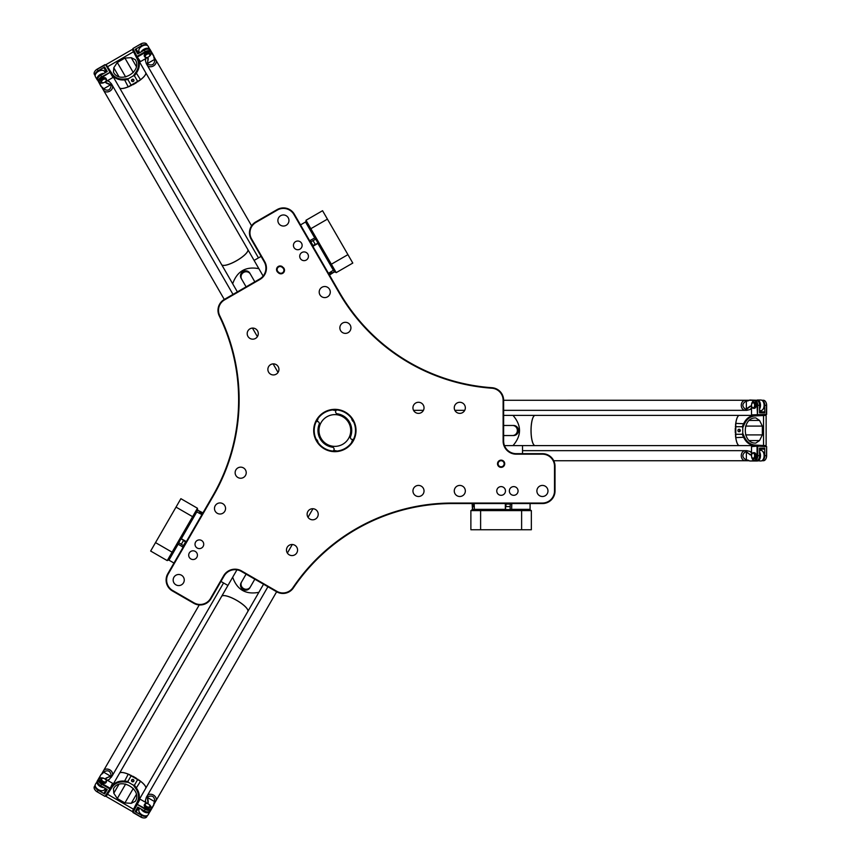 <?xml version="1.0" encoding="UTF-8"?>
<svg xmlns="http://www.w3.org/2000/svg" width="861" height="861" viewBox="0 0 861 861"><rect width="100%" height="100%" fill="white"/><g stroke="black" fill="none" stroke-linecap="round" stroke-linejoin="round"><path stroke-width="1.29" d="M314.2 430.5A20.653 20.653 0 0 1 345.186 412.613A20.653 20.653 0 0 1 345.186 448.387A20.653 20.653 0 0 1 314.2 430.5M313.695 430.5A21.159 21.159 0 0 0 345.433 448.829A21.159 21.159 0 0 0 345.433 412.171A21.159 21.159 0 0 0 313.695 430.5M293.902 214.464L339.073 292.708A191.96 191.96 0 0 0 491.879 388.214A12.097 12.097 0 0 1 503.125 400.279L503.125 441.08A13.098 13.098 0 0 0 516.234 454.177L542.43 454.177A12.097 12.097 0 0 1 554.516 466.275L554.516 490.964A12.097 12.097 0 0 1 542.43 503.05L452.079 503.05A191.96 191.96 0 0 0 292.955 587.632A12.097 12.097 0 0 1 276.887 591.346L241.554 570.94A13.098 13.098 0 0 0 223.656 575.74L210.558 598.427A12.097 12.097 0 0 1 194.037 602.851L172.663 590.506A12.097 12.097 0 0 1 168.239 573.986L213.41 495.742A191.96 191.96 0 0 0 219.716 315.653A12.097 12.097 0 0 1 224.538 299.886L259.882 279.481A13.098 13.098 0 0 0 264.671 261.583L251.573 238.895A12.097 12.097 0 0 1 255.997 222.375L277.382 210.03A12.097 12.097 0 0 1 293.902 214.464L294.333 214.206A12.592 12.592 0 0 0 277.124 209.6L255.749 221.944A12.592 12.592 0 0 0 251.143 239.143L264.241 261.841A12.592 12.592 0 0 1 259.624 279.039L224.29 299.445A12.592 12.592 0 0 0 219.264 315.869A191.454 191.454 0 0 1 212.979 495.495L167.798 573.738A12.592 12.592 0 0 0 172.415 590.947L193.79 603.292A12.592 12.592 0 0 0 210.999 598.675L224.097 575.987A12.592 12.592 0 0 1 241.306 571.381L276.639 591.776A12.592 12.592 0 0 0 293.375 587.912A191.454 191.454 0 0 1 452.079 503.556L542.43 503.556A12.592 12.592 0 0 0 555.022 490.964L555.022 466.275A12.592 12.592 0 0 0 542.43 453.672L516.234 453.672A12.592 12.592 0 0 1 503.631 441.08L503.631 400.279A12.592 12.592 0 0 0 491.922 387.708A191.454 191.454 0 0 1 339.503 292.449L294.333 214.206M282.526 266.845A3.605 3.605 0 0 0 277.436 267.179A3.605 3.605 0 0 0 277.759 272.259L278.523 272.926A3.605 3.605 0 0 0 283.603 272.603A3.605 3.605 0 0 0 283.28 267.513L282.139 267.287L282.892 267.954A3.024 3.024 0 0 1 283.172 272.216A3.024 3.024 0 0 1 278.899 272.496L278.146 271.828A3.024 3.024 0 0 1 277.877 267.556A3.024 3.024 0 0 1 282.139 267.287M505.472 490.964A4.359 4.359 0 0 1 498.939 494.731A4.359 4.359 0 0 1 498.939 487.186A4.359 4.359 0 0 1 505.472 490.964M547.973 490.964A5.543 5.543 0 0 1 539.653 495.753A5.543 5.543 0 0 1 539.653 486.164A5.543 5.543 0 0 1 547.973 490.964M465.338 490.964A5.543 5.543 0 0 1 457.03 495.753A5.543 5.543 0 0 1 457.03 486.164A5.543 5.543 0 0 1 465.338 490.964M424.032 490.964A5.543 5.543 0 0 1 415.712 495.753A5.543 5.543 0 0 1 415.712 486.164A5.543 5.543 0 0 1 424.032 490.964M424.032 407.823A5.543 5.543 0 0 1 415.712 412.623A5.543 5.543 0 0 1 415.712 403.023A5.543 5.543 0 0 1 424.032 407.823M465.338 407.823A5.543 5.543 0 0 1 457.03 412.623A5.543 5.543 0 0 1 457.03 403.023A5.543 5.543 0 0 1 465.338 407.823M301.899 252.51A4.359 4.359 0 0 1 308.442 256.287A4.359 4.359 0 0 1 301.899 260.054A4.359 4.359 0 0 1 301.899 252.51M270.634 364.612A5.543 5.543 0 0 1 278.942 369.412A5.543 5.543 0 0 1 270.634 374.201A5.543 5.543 0 0 1 270.634 364.612M342.624 323.047A5.543 5.543 0 0 1 350.933 327.837A5.543 5.543 0 0 1 342.624 332.637A5.543 5.543 0 0 1 342.624 323.047M321.971 287.262A5.543 5.543 0 0 1 330.28 292.062A5.543 5.543 0 0 1 321.971 296.862A5.543 5.543 0 0 1 321.971 287.262M280.654 215.702A5.543 5.543 0 0 1 288.962 220.502A5.543 5.543 0 0 1 280.654 225.302A5.543 5.543 0 0 1 280.654 215.702M249.97 328.827A5.543 5.543 0 0 1 258.289 333.627A5.543 5.543 0 0 1 249.97 338.427A5.543 5.543 0 0 1 249.97 328.827M197.191 548.026A4.359 4.359 0 0 1 197.191 540.482A4.359 4.359 0 0 1 203.723 544.26A4.359 4.359 0 0 1 197.191 548.026M309.895 519.065A5.543 5.543 0 0 1 309.895 509.464A5.543 5.543 0 0 1 318.215 514.265A5.543 5.543 0 0 1 309.895 519.065M237.905 477.5A5.543 5.543 0 0 1 237.905 467.9A5.543 5.543 0 0 1 246.224 472.7A5.543 5.543 0 0 1 237.905 477.5M217.252 513.274A5.543 5.543 0 0 1 217.252 503.674A5.543 5.543 0 0 1 225.56 508.474A5.543 5.543 0 0 1 217.252 513.274M175.935 584.834A5.543 5.543 0 0 1 175.935 575.234A5.543 5.543 0 0 1 184.254 580.034A5.543 5.543 0 0 1 175.935 584.834M289.242 554.839A5.543 5.543 0 0 1 289.242 545.239A5.543 5.543 0 0 1 297.562 550.039A5.543 5.543 0 0 1 289.242 554.839M504.718 463.756A3.605 3.605 0 0 0 499.315 460.635A3.605 3.605 0 0 0 499.315 466.877A3.605 3.605 0 0 0 504.718 463.756M518.064 490.964A4.359 4.359 0 0 1 511.531 494.731A4.359 4.359 0 0 1 511.531 487.186A4.359 4.359 0 0 1 518.064 490.964M190.884 558.94A4.359 4.359 0 0 1 190.884 551.395A4.359 4.359 0 0 1 197.427 555.162A4.359 4.359 0 0 1 190.884 558.94M295.603 241.607A4.359 4.359 0 0 1 302.136 245.374A4.359 4.359 0 0 1 295.603 249.152A4.359 4.359 0 0 1 295.603 241.607M504.137 463.756A3.024 3.024 0 0 1 499.606 466.371A3.024 3.024 0 0 1 499.606 461.13A3.024 3.024 0 0 1 504.137 463.756M480.61 529.752L470.881 529.752L470.881 510.605L480.61 510.605L480.61 529.752L521.615 529.752L521.615 510.605L531.345 510.605L531.345 529.752L521.615 529.752M521.615 510.605L480.61 510.605M471.139 510.605L472.14 509.604L530.085 509.604L531.086 510.605M505.353 509.604L505.332 504.062L511.789 504.062L511.638 509.604M474.4 509.604L474.185 504.062L472.452 504.062L472.711 509.604M510.229 504.062L510.229 506.58L505.945 506.58L505.945 504.062M474.185 504.062L473.335 504.062M472.937 504.062L472.937 506.58L474.185 506.58M347.93 254.641L352.795 263.068L336.21 272.636L331.356 264.219L347.93 254.641L327.428 219.135L310.843 228.703L305.989 220.276L322.563 210.708L327.428 219.135M310.843 228.703L331.356 264.219M336.091 272.42L334.714 272.054L305.741 221.88L306.107 220.502M318.107 243.297L313.318 246.085L311.316 242.619L310.089 240.488L314.965 237.84M333.584 270.106L328.891 273.055L329.311 273.798L329.752 274.551L334.423 271.559M310.864 241.844L313.049 240.585L314.222 242.608L315.191 244.287L313.006 245.546M328.891 273.055L329.311 273.798M329.515 274.142L331.7 272.883L331.076 271.796M176.021 507.107L180.885 498.68L197.46 508.248L192.606 516.675L176.021 507.107L155.518 542.613L172.092 552.192L167.238 560.608L150.653 551.04L155.518 542.613M172.092 552.192L192.606 516.675M197.341 508.474L197.707 509.852L168.734 560.027L167.357 560.393M181.101 538.609L185.911 541.365L182.683 546.95L177.958 544.055M196.577 511.8L201.485 514.383L201.915 513.651L202.357 512.887L197.427 510.336M183.458 545.605L181.284 544.346L182.457 542.312L183.425 540.633L185.599 541.892M201.485 514.383L201.915 513.651M202.109 513.307L199.924 512.058M199.3 513.124L199.924 512.047M106.366 72.023L104.073 68.051L104.633 67.018L107.238 71.517L100.694 75.305A5.037 3.067 150 0 0 97.863 80.471L98.757 82.032A5.037 3.067 150 0 0 101.49 83.162A5.037 3.067 150 0 0 101.684 83.151M138.653 53.382L136.361 49.411L135.177 49.389L137.782 53.888L144.325 50.11A5.037 3.067 150 0 1 150.223 50.239L151.116 51.8A5.037 3.067 150 0 0 145.218 51.671L137.373 56.202L137.728 56.815L145.574 52.284A4.531 2.755 -30 0 1 150.169 51.725A4.531 2.755 -30 0 1 150.535 55.039A4.531 2.755 -30 0 1 148.329 57.052L140.483 61.594L137.082 56.718L140.483 61.594M135.177 49.389L141.721 45.611L140.827 44.051L132.928 48.507L137.082 56.718L132.691 49.099M150.632 54.889A5.037 3.067 150 0 0 150.729 54.738A5.037 3.067 150 0 0 151.116 51.8M143.798 43.061A4.531 2.755 150 0 0 143.626 43.072A4.531 2.755 150 0 0 140.774 43.965L132.928 48.507M140.774 43.965L140.827 44.051A5.037 3.067 -30 0 1 143.981 43.05A5.037 3.067 -30 0 1 146.714 44.18L147.532 45.59M144.734 56.869L144.336 56.18A3.024 1.84 -30 0 1 146.036 53.081A3.024 1.84 -30 0 1 149.577 53.156L149.975 53.845A3.024 1.84 150 0 0 146.435 53.769A3.024 1.84 150 0 0 144.734 56.869A3.024 1.84 150 0 0 146.381 57.547A3.024 1.84 150 0 0 146.574 57.536M98.757 82.032A5.037 3.067 150 0 1 101.587 76.855L110.036 72.335L105.634 64.715L112.791 77.113L110.036 72.335L101.942 77.468A4.531 2.755 -30 0 0 99.166 81.171A4.531 2.755 -30 0 0 101.856 83.151L101.49 83.162M105.634 64.715L97.196 69.235A5.037 3.067 -30 0 0 94.742 71.474A5.037 3.067 -30 0 0 94.366 74.412L95.173 75.811M112.554 77.716L104.698 82.247A4.531 2.755 -30 0 1 101.856 83.151M104.999 64.629L97.142 69.16A4.531 2.755 150 0 0 94.947 71.172A4.531 2.755 150 0 0 94.85 71.323M95.173 75.79A5.037 3.067 -30 0 1 98.089 70.796L104.633 67.018M101.103 82.064L100.705 81.375A3.024 1.84 -30 0 1 102.405 78.265A3.024 1.84 -30 0 1 105.946 78.351L106.344 79.04A3.024 1.84 150 0 0 102.803 78.964A3.024 1.84 150 0 0 101.103 82.064A3.024 1.84 150 0 0 102.75 82.742A3.024 1.84 150 0 0 102.933 82.731M106.107 79.642A2.518 1.528 -30 0 1 105.914 81.106A2.518 1.528 -30 0 1 103.105 82.721A2.518 1.528 -30 0 1 102.308 80.224A2.518 1.528 -30 0 1 106.107 79.642M106 80.956A3.024 1.84 150 0 0 106.107 80.805A3.024 1.84 150 0 0 106.344 79.04M149.739 54.447A2.518 1.528 -30 0 1 149.545 55.911A2.518 1.528 -30 0 1 146.736 57.536A2.518 1.528 -30 0 1 145.939 55.039A2.518 1.528 -30 0 1 149.739 54.447M149.631 55.771A3.024 1.84 150 0 0 149.739 55.61A3.024 1.84 150 0 0 149.975 53.845M102.416 70.322A4.531 2.755 150 0 0 98.24 71.065A4.531 2.755 150 0 0 95.517 74.304M97.788 78.448A4.531 2.755 -30 0 1 102.459 74.283M146.047 45.127A4.531 2.755 150 0 0 141.882 45.87A4.531 2.755 150 0 0 139.148 49.109M142.56 51.122A4.531 2.755 -30 0 1 148.501 49.174M141.721 45.611A5.037 3.067 -30 0 1 147.511 45.568M133.358 75.833L128.45 78.663L124.049 79.072C118.624 79.416 114.556 77.544 111.855 73.465A20.33 14.917 150 0 1 111.736 73.282L106.377 64.995L119.507 87.736A15.111 4.068 -30 0 0 128.224 86.843L140.547 79.729A15.111 4.068 -30 0 0 145.681 72.615L132.551 49.873L137.05 58.666A20.33 14.917 150 0 1 137.157 58.86C139.331 63.24 138.922 67.696 135.909 72.227L133.358 75.833L134.434 75.8L136.63 72.69C139.73 67.933 140.117 63.337 137.771 58.914L137.878 59.097M759.542 411.859L764.137 411.859L764.751 412.871L759.542 412.871L759.542 405.305A5.037 3.067 -90 0 0 756.485 400.268L754.688 400.268A5.037 3.067 -90 0 0 752.331 402.076A5.037 3.067 -90 0 0 752.256 402.238M759.542 449.141L764.137 449.141L764.751 448.129L759.542 448.129L759.542 455.695A5.037 3.067 -90 0 1 756.485 460.732L754.688 460.732A5.037 3.067 -90 0 0 757.745 455.695L757.745 446.622L757.045 446.622L757.045 455.695A4.531 2.755 90 0 1 755.226 459.957A4.531 2.755 90 0 1 752.17 458.601A4.531 2.755 90 0 1 751.524 455.695L751.524 446.622L757.443 446.116L751.524 446.622M764.751 448.129L764.751 455.695L766.548 455.695L766.634 446.622L757.443 446.116L766.236 446.116M752.256 458.762A5.037 3.067 -90 0 0 752.331 458.924A5.037 3.067 -90 0 0 754.688 460.732L749.716 460.979L757.282 460.979A5.295 3.218 -90 0 0 760.263 457.708A5.295 3.218 -90 0 0 759.542 451.928M765.913 458.762A4.531 2.755 -90 0 0 765.999 458.601A4.531 2.755 -90 0 0 766.634 455.695L766.634 446.622M766.634 455.695L766.548 455.695A5.037 3.067 90 0 1 765.827 458.924A5.037 3.067 90 0 1 763.481 460.732L761.867 460.732A5.037 3.067 90 0 0 764.751 455.695M753.483 452.671L754.279 452.671A3.024 1.84 90 0 1 756.119 455.695A3.024 1.84 90 0 1 754.279 458.719L753.483 458.719A3.024 1.84 -90 0 0 755.323 455.695A3.024 1.84 -90 0 0 753.483 452.671A3.024 1.84 -90 0 0 752.073 453.747A3.024 1.84 -90 0 0 751.997 453.919M754.688 400.268A5.037 3.067 -90 0 1 757.745 405.305L757.443 414.884L766.634 414.378L751.922 414.884L757.443 414.884L757.045 405.305A4.531 2.755 90 0 0 755.226 401.043A4.531 2.755 90 0 0 752.17 402.399L752.331 402.076M766.236 414.884L766.548 405.305A5.037 3.067 90 0 0 765.827 402.076A5.037 3.067 90 0 0 763.481 400.268L761.867 400.268A5.037 3.067 90 0 1 764.751 405.305L764.751 412.871M751.524 414.378L751.524 405.305A4.531 2.755 90 0 1 752.17 402.399M766.634 414.378L766.634 405.305A4.531 2.755 -90 0 0 765.999 402.399A4.531 2.755 -90 0 0 765.913 402.238M753.483 402.281L754.279 402.281A3.024 1.84 90 0 1 756.119 405.305A3.024 1.84 90 0 1 754.279 408.329L753.483 408.329A3.024 1.84 -90 0 0 755.323 405.305A3.024 1.84 -90 0 0 753.483 402.281A3.024 1.84 -90 0 0 752.073 403.368A3.024 1.84 -90 0 0 751.997 403.54M753.084 407.823A2.518 1.528 90 0 1 751.911 406.93A2.518 1.528 90 0 1 751.911 403.691A2.518 1.528 90 0 1 754.473 404.24A2.518 1.528 90 0 1 753.084 407.823M751.997 407.081A3.024 1.84 -90 0 0 752.073 407.253A3.024 1.84 -90 0 0 753.483 408.329M753.084 458.213A2.518 1.528 90 0 1 751.911 457.309A2.518 1.528 90 0 1 751.911 454.07A2.518 1.528 90 0 1 754.473 454.63A2.518 1.528 90 0 1 753.084 458.213M751.997 457.46A3.024 1.84 -90 0 0 752.073 457.632A3.024 1.84 -90 0 0 753.483 458.719M762.997 409.298A4.531 2.755 -90 0 0 764.439 405.305A4.531 2.755 -90 0 0 762.997 401.323M758.272 401.215A4.531 2.755 90 0 1 759.542 407.339M762.997 459.677A4.531 2.755 -90 0 0 764.439 455.695A4.531 2.755 -90 0 0 762.997 451.702M759.542 453.661A4.531 2.755 90 0 1 758.272 459.785M742.752 433.331L742.752 427.669L744.593 423.655C747.014 418.79 750.674 416.197 755.549 415.895A20.33 14.917 -90 0 1 755.775 415.885L765.633 415.389L739.373 415.389A15.111 4.068 90 0 0 735.789 423.386L735.789 437.614A15.111 4.068 90 0 0 739.373 445.611L765.633 445.611L755.775 445.115A20.33 14.917 -90 0 1 755.549 445.105C750.674 444.803 747.014 442.22 744.593 437.345L742.752 433.331L742.247 434.278L743.839 437.732C746.401 442.802 750.189 445.428 755.205 445.611L755.054 446.116M755.549 415.895L754.989 415.389M138.653 807.618L136.361 811.589L135.177 811.611L137.782 807.112L144.325 810.89A5.037 3.067 30 0 0 150.223 810.761L151.116 809.2A5.037 3.067 30 0 0 150.729 806.262A5.037 3.067 30 0 0 150.632 806.111M106.366 788.977L104.073 792.949L104.633 793.982L107.238 789.483L100.694 785.695A5.037 3.067 30 0 1 97.863 780.529L98.757 778.968A5.037 3.067 30 0 0 101.587 784.145L109.444 788.676L109.799 788.063L101.942 783.532A4.531 2.755 -150 0 1 99.166 779.829A4.531 2.755 -150 0 1 101.856 777.849A4.531 2.755 -150 0 1 104.698 778.753L112.554 783.284L110.036 788.665L112.554 783.284M104.633 793.982L98.089 790.204L97.196 791.765L104.999 796.371L110.036 788.665L105.634 796.285M101.684 777.849A5.037 3.067 30 0 0 101.49 777.838A5.037 3.067 30 0 0 98.757 778.968L101.028 774.545L97.239 781.088A5.295 3.218 30 0 0 98.595 785.307A5.295 3.218 30 0 0 103.944 787.578M94.85 789.677A4.531 2.755 30 0 0 94.947 789.828A4.531 2.755 30 0 0 97.142 791.84L104.999 796.371M97.142 791.84L97.196 791.765A5.037 3.067 -150 0 1 94.742 789.526A5.037 3.067 -150 0 1 94.366 786.588L95.173 785.189M106.344 781.96L105.946 782.649A3.024 1.84 -150 0 1 102.405 782.735A3.024 1.84 -150 0 1 100.705 779.625L101.103 778.936A3.024 1.84 30 0 0 102.803 782.036A3.024 1.84 30 0 0 106.344 781.96A3.024 1.84 30 0 0 106.107 780.195A3.024 1.84 30 0 0 106 780.044M151.116 809.2A5.037 3.067 30 0 1 145.218 809.329L137.082 804.282L132.928 812.493L139.848 799.503L137.082 804.282L145.574 808.716A4.531 2.755 -150 0 0 150.169 809.275A4.531 2.755 -150 0 0 150.535 805.961L150.729 806.262M132.691 811.901L140.827 816.949A5.037 3.067 -150 0 0 143.981 817.95A5.037 3.067 -150 0 0 146.714 816.82L147.532 815.41M140.483 799.406L148.329 803.948A4.531 2.755 -150 0 1 150.535 805.961M132.928 812.493L140.774 817.035A4.531 2.755 30 0 0 143.626 817.928A4.531 2.755 30 0 0 143.798 817.939M147.511 815.432A5.037 3.067 -150 0 1 141.721 815.389L135.177 811.611M149.975 807.155L149.577 807.844A3.024 1.84 -150 0 1 146.036 807.919A3.024 1.84 -150 0 1 144.336 804.82L144.734 804.131A3.024 1.84 30 0 0 146.435 807.231A3.024 1.84 30 0 0 149.975 807.155A3.024 1.84 30 0 0 149.739 805.39A3.024 1.84 30 0 0 149.631 805.229M145.369 804.034A2.518 1.528 -150 0 1 146.736 803.464A2.518 1.528 -150 0 1 149.545 805.089A2.518 1.528 -150 0 1 147.78 807.026A2.518 1.528 -150 0 1 145.369 804.034M146.574 803.464A3.024 1.84 30 0 0 146.381 803.453A3.024 1.84 30 0 0 144.734 804.131M101.738 778.839A2.518 1.528 -150 0 1 103.105 778.279A2.518 1.528 -150 0 1 105.914 779.894A2.518 1.528 -150 0 1 104.149 781.842A2.518 1.528 -150 0 1 101.738 778.839M102.933 778.269A3.024 1.84 30 0 0 102.75 778.258A3.024 1.84 30 0 0 101.103 778.936M139.148 811.891A4.531 2.755 30 0 0 141.882 815.13A4.531 2.755 30 0 0 146.047 815.873M148.501 811.826A4.531 2.755 -150 0 1 142.56 809.878M95.517 786.696A4.531 2.755 30 0 0 98.24 789.935A4.531 2.755 30 0 0 102.416 790.678M102.459 786.717A4.531 2.755 -150 0 1 97.788 782.552M98.089 790.204A5.037 3.067 -150 0 1 95.173 785.21M128.45 782.337L133.358 785.167L135.909 788.773C138.922 793.304 139.331 797.76 137.157 802.14A20.33 14.917 30 0 1 137.05 802.334L132.551 811.127L145.681 788.385A15.111 4.068 -150 0 0 140.547 781.271L128.224 774.157A15.111 4.068 -150 0 0 119.507 773.264L106.377 796.005L111.736 787.718A20.33 14.917 30 0 1 111.855 787.535C114.556 783.456 118.624 781.584 124.049 781.928L128.45 782.337L127.88 781.422L124.092 781.067C118.42 780.766 114.255 782.735 111.586 786.976L111.23 786.588M137.157 802.14L137.878 801.903M759.531 440.574L755.775 443.092C741.838 443.706 741.838 417.294 755.775 417.908L759.531 420.426L762.351 426.087L762.351 434.913L759.531 440.574L749.264 440.574M739.922 431.404A1.238 1.195 90 0 1 739.922 429.596M755.205 415.389C750.189 415.572 746.401 418.198 743.839 423.268L742.247 426.722L742.752 427.669M504.481 445.611L513.005 445.611C521.68 435.537 521.68 425.463 513.005 415.389L535.133 415.389A15.111 4.068 90 0 0 535.079 415.389A15.111 4.068 90 0 0 531.022 430.5A15.111 4.068 90 0 0 535.079 445.611A15.111 4.068 90 0 0 535.111 445.611L513.005 445.611L522.53 445.611L522.53 453.672M533.971 444.986A15.067 4.047 -90 0 1 531.033 430.5A15.067 4.047 -90 0 1 533.971 416.014M735.498 425.388A15.111 4.068 -90 0 1 739.319 415.389L535.133 415.389A15.111 4.068 90 0 0 531.065 430.5A15.111 4.068 90 0 0 535.133 445.611L739.319 445.611A15.111 4.068 -90 0 1 739.319 445.611A15.111 4.068 -90 0 1 735.498 435.612M735.305 432.825A15.111 4.068 -90 0 1 735.262 430.5A15.111 4.068 -90 0 1 735.305 428.175M735.305 432.48A15.067 4.047 -90 0 1 735.272 430.5A15.067 4.047 -90 0 1 735.305 428.52M735.542 425.054A15.067 4.047 -90 0 1 738.211 416.014M738.211 444.986A15.067 4.047 -90 0 1 735.542 435.946M531.076 415.389L528.6 415.389M527.007 415.389L524.532 415.389M739.115 431.738A1.238 1.195 90 0 1 737.92 430.5A1.238 1.195 90 0 1 739.115 429.262A1.238 1.195 90 0 1 740.309 430.5A1.238 1.195 90 0 1 739.115 431.738M742.247 426.722L735.305 426.722M735.305 434.278L742.247 434.278M503.889 425.463L513.587 425.463A5.037 4.854 90 0 1 518.44 430.5A5.037 4.854 90 0 1 513.587 435.537L503.631 435.537M503.631 425.463L513.587 425.463M512.51 425.463A5.037 4.854 90 0 1 517.364 430.5A5.037 4.854 90 0 1 512.51 435.537L513.587 435.537M503.631 415.389L513.005 415.389M524.93 445.611L535.079 445.611M131.238 57.676L135.306 59.678C142.797 71.441 119.927 84.647 113.491 72.27L113.792 67.761L117.29 62.476L124.92 58.074L131.238 57.676L136.372 66.577M133.1 79.244A1.238 1.195 -30 0 1 131.529 80.148M111.586 74.024C114.255 78.265 118.42 80.234 124.092 79.933L127.88 79.578L128.45 78.663M263.132 276.047L258.87 268.664C245.805 266.189 237.076 271.226 232.685 283.775L221.654 264.65A15.111 4.068 -30 0 0 221.654 264.65A15.111 4.068 -30 0 0 236.775 260.614A15.111 4.068 -30 0 0 247.828 249.539A15.111 4.068 -30 0 0 247.817 249.518L258.87 268.664L254.103 260.409L261.087 256.384M247.839 250.809A15.067 4.047 150 0 1 236.764 260.603A15.067 4.047 150 0 1 222.751 265.306M221.654 264.65L221.621 264.618A15.111 4.068 -30 0 0 236.753 260.571A15.111 4.068 -30 0 0 247.807 249.496L252.908 258.332M136.641 82.538A15.111 4.068 150 0 1 134.65 83.743A15.111 4.068 150 0 1 132.616 84.862M130.108 86.089A15.111 4.068 150 0 1 119.528 87.779A15.111 4.068 150 0 1 119.518 87.757L221.621 264.618M145.692 72.636A15.111 4.068 150 0 1 145.713 72.658A15.111 4.068 150 0 1 138.955 80.977M136.339 82.71A15.067 4.047 150 0 1 134.65 83.732A15.067 4.047 150 0 1 132.917 84.679M129.796 86.208A15.067 4.047 150 0 1 120.626 88.425M145.724 73.938A15.067 4.047 150 0 1 139.224 80.773M223.656 268.126L224.893 270.268M225.69 271.645L226.927 273.787M133.799 79.782A1.238 1.195 -30 0 1 133.326 81.44A1.238 1.195 -30 0 1 131.647 81.02A1.238 1.195 -30 0 1 132.131 79.373A1.238 1.195 -30 0 1 133.799 79.782M127.88 79.578L131.356 85.583M137.9 81.806L134.434 75.8M245.977 286.638L241.123 278.232A5.037 4.854 -30 0 1 243.06 271.506A5.037 4.854 -30 0 1 249.851 273.185L254.824 281.816M246.106 286.853L241.123 278.232M241.661 279.168A5.037 4.854 -30 0 1 243.598 272.442A5.037 4.854 -30 0 1 250.39 274.132M237.378 291.89L232.685 283.775M113.792 793.239L113.491 788.73C119.927 776.353 142.797 789.559 135.306 801.322L131.238 803.324L124.92 802.926L117.29 798.524L113.792 793.239L118.926 784.349M131.529 780.852A1.238 1.195 -150 0 1 133.1 781.756M137.05 802.334L137.652 802.291M137.771 802.086C140.117 797.663 139.73 793.067 136.63 788.31L134.434 785.2L133.358 785.167M236.947 569.842L232.685 577.225C237.076 589.774 245.805 594.811 258.87 592.336L247.828 611.461A15.111 4.068 -150 0 0 247.828 611.461A15.111 4.068 -150 0 0 236.775 600.386A15.111 4.068 -150 0 0 221.654 596.35A15.111 4.068 -150 0 0 221.643 596.372L232.685 577.225L227.928 585.469L220.943 581.444M222.751 595.694A15.067 4.047 30 0 1 236.764 600.397A15.067 4.047 30 0 1 247.839 610.191M138.955 780.023A15.111 4.068 30 0 1 145.713 788.342L247.807 611.504A15.111 4.068 -150 0 0 236.753 600.429A15.111 4.068 -150 0 0 221.621 596.382L226.723 587.557M132.616 776.138A15.111 4.068 30 0 1 134.65 777.257A15.111 4.068 30 0 1 136.641 778.462M221.621 596.382L119.528 773.221A15.111 4.068 30 0 1 119.528 773.221A15.111 4.068 30 0 1 130.108 774.911M132.917 776.321A15.067 4.047 30 0 1 134.65 777.268A15.067 4.047 30 0 1 136.339 778.29M139.224 780.227A15.067 4.047 30 0 1 145.724 787.062M120.626 772.575A15.067 4.047 30 0 1 129.796 774.792M249.83 607.984L251.068 605.843M251.864 604.465L253.102 602.323M131.647 779.98A1.238 1.195 -150 0 1 133.326 779.56A1.238 1.195 -150 0 1 133.799 781.218A1.238 1.195 -150 0 1 132.131 781.627A1.238 1.195 -150 0 1 131.647 779.98M134.434 785.2L137.9 779.194M131.356 775.417L127.88 781.422M254.824 579.184L249.851 587.815A5.037 4.854 -150 0 1 243.06 589.494A5.037 4.854 -150 0 1 241.123 582.768L245.977 574.362M246.106 574.147L241.661 581.832A5.037 4.854 -150 0 0 243.598 588.558A5.037 4.854 -150 0 0 250.39 586.868L249.851 587.815M241.661 581.832L241.123 582.768M263.552 584.221L258.87 592.336M223.569 582.951L112.199 775.847A5.037 4.004 30 0 1 112.188 775.858A5.037 4.004 -150 0 0 109.821 769.895A5.037 4.004 -150 0 0 103.46 770.832A5.037 4.004 30 0 1 103.471 770.81A5.037 4.004 30 0 1 109.831 769.863A5.037 4.004 30 0 1 112.199 775.847L108.992 779.7L107.227 780.217M105.591 779.27L105.925 778.678A2.518 1.528 -150 0 1 106.43 778.247L111.134 775.481C110.412 770.756 107.873 769.626 103.503 772.091L102.846 773.243A5.037 4.004 -150 0 0 101.652 774.093M111.209 775.858L111.413 777.203M108.346 779.711L108.992 779.7M101.028 774.534L101.975 773.878A5.123 4.068 30 0 1 102.556 773.544L102.846 773.243M102.556 773.544L101.48 774.254M103.288 787.202A5.037 3.067 -150 0 1 98.595 784.802A5.037 3.067 -150 0 1 97.562 781.045L97.863 780.529M110.638 776.385L106.366 777.903A2.766 1.69 30 0 0 105.806 778.376L105.365 779.14M111.134 775.481L110.434 776.116M110.445 776.095L103.503 772.091M95.894 787.363A5.037 3.067 30 0 0 95.948 787.438A5.037 3.067 30 0 0 101.555 790.678A5.037 3.067 30 0 0 101.641 790.689M105.268 788.342L104.601 789.505A5.295 3.218 -150 0 1 101.738 790.689A5.295 3.218 -150 0 1 95.851 787.288A5.295 3.218 -150 0 1 95.442 784.21L97.562 781.045M147.091 796.016A5.037 4.004 30 0 1 147.102 796.005A5.037 4.004 30 0 1 153.462 795.058A5.037 4.004 30 0 1 155.83 801.042A5.037 4.004 30 0 1 155.819 801.053L276.887 591.346M153.871 804.422L155.809 801.064A5.037 4.004 -150 0 0 154.786 796.113A5.037 4.004 -150 0 0 149.297 794.412A5.037 4.004 -150 0 0 147.091 796.027L146.316 797.351L147.586 796.855L147.748 797.652L147.586 796.855M145.81 802.484L145.67 801.268M145.369 800.698L146.316 797.351M153.893 804.249A5.037 4.004 -150 0 0 154.033 802.807L154.7 801.645C154.646 796.629 152.408 794.994 147.952 796.737M154.033 802.807L153.915 803.195A5.123 4.068 30 0 1 153.925 803.862L153.828 805.013M141.064 809.006A5.295 3.218 30 0 0 145.713 812.515A5.295 3.218 30 0 0 150.04 811.579L153.818 805.024L153.915 803.195M139.525 812.558A5.037 3.067 30 0 0 139.579 812.633A5.037 3.067 30 0 0 145.186 815.873A5.037 3.067 30 0 0 145.272 815.873M153.839 804.486L148.232 814.689A5.295 3.218 -150 0 1 145.369 815.884A5.295 3.218 -150 0 1 139.482 812.483A5.295 3.218 -150 0 1 139.073 809.405L139.74 808.242M312.963 508.733L308.023 517.278M292.299 544.507L287.37 553.063M267.922 586.739L147.102 796.005M147.661 803.561L148.103 802.796A2.766 1.69 30 0 0 148.243 802.086L147.748 797.652L154.7 801.645M147.414 797.62L147.909 802.194A2.518 1.528 -150 0 1 147.791 802.839L147.446 803.431M149.922 811.277A5.037 3.067 -150 0 1 146.155 812.257A5.037 3.067 -150 0 1 141.731 809.394M745.26 450.658A5.037 4.004 -90 0 1 745.282 450.658A5.037 4.004 90 0 0 741.289 455.695A5.037 4.004 90 0 0 745.292 460.732A5.037 4.004 -90 0 1 745.26 460.732A5.037 4.004 -90 0 1 741.267 455.695A5.037 4.004 -90 0 1 745.26 450.658L522.53 450.658M751.524 454.673L750.846 454.673A2.518 1.528 90 0 1 750.222 454.447L745.475 451.756C741.741 454.737 742.031 457.503 746.358 460.054L747.692 460.054A5.037 4.004 90 0 0 749.016 460.657M745.766 451.498L746.821 450.658L750.2 451.498L751.524 452.778M750.534 452.047L750.2 451.498M749.705 460.979L748.661 460.495A5.123 4.068 -90 0 1 748.08 460.151L747.692 460.054M748.08 460.151L749.242 460.732M759.542 452.692A5.037 3.067 90 0 1 759.822 457.955A5.037 3.067 90 0 1 757.088 460.732L754.688 460.732M746.509 451.734L749.953 454.683A2.766 1.69 -90 0 0 750.641 454.92L751.524 454.92M745.475 451.756L746.369 452.047L746.358 460.054M763.384 459.01A5.037 3.067 -90 0 0 763.427 458.924A5.037 3.067 -90 0 0 763.427 452.455A5.037 3.067 -90 0 0 763.384 452.369M759.542 450.4L760.887 450.4A5.295 3.218 90 0 1 763.352 452.294A5.295 3.218 90 0 1 763.352 459.085A5.295 3.218 90 0 1 760.887 460.979L757.088 460.732M745.26 410.342A5.037 4.004 -90 0 1 741.267 405.305A5.037 4.004 -90 0 1 745.26 400.268A5.037 4.004 -90 0 1 745.282 400.268A5.037 4.004 90 0 0 741.515 403.637A5.037 4.004 90 0 0 742.795 409.244A5.037 4.004 90 0 0 745.292 410.342A5.037 4.004 -90 0 1 745.26 410.342L503.631 410.342M751.524 408.222L750.534 408.953M750.2 409.502L746.821 410.342L745.766 409.502L746.369 408.953L745.766 409.502M749.016 400.343A5.037 4.004 90 0 0 747.692 400.946L746.358 400.946C742.031 403.497 741.741 406.263 745.475 409.244M747.692 400.946L748.08 400.849A5.123 4.068 -90 0 1 748.661 400.505L748.08 400.849M750.458 400.021L749.716 400.021L750.458 400.021M763.384 408.631A5.037 3.067 -90 0 0 763.427 408.544A5.037 3.067 -90 0 0 763.427 402.076A5.037 3.067 -90 0 0 763.384 401.99M759.542 409.072A5.295 3.218 -90 0 0 760.263 403.292A5.295 3.218 -90 0 0 757.282 400.021L760.887 400.021A5.295 3.218 90 0 1 763.352 401.915A5.295 3.218 90 0 1 763.352 408.706A5.295 3.218 90 0 1 760.887 410.6L759.542 410.6M413.549 410.342L423.429 410.342M454.866 410.342L464.736 410.342M751.524 406.08L750.641 406.08A2.766 1.69 -90 0 0 749.953 406.317L746.358 408.953L746.358 400.946M746.509 409.266L750.222 406.553A2.518 1.528 90 0 1 750.846 406.327L751.524 406.327M749.242 400.268L757.088 400.268A5.037 3.067 90 0 1 759.822 403.045A5.037 3.067 90 0 1 759.542 408.308M757.088 400.268L749.716 400.021M251.595 225.83L155.83 59.958A5.037 4.004 150 0 1 155.83 59.958A5.037 4.004 150 0 1 153.462 65.942A5.037 4.004 150 0 1 147.102 64.995A5.037 4.004 150 0 1 147.091 64.984M147.446 57.569L147.791 58.161A2.518 1.528 -30 0 1 147.909 58.806L147.586 64.144L146.316 63.649L147.091 64.973A5.037 4.004 -30 0 0 153.452 65.92A5.037 4.004 -30 0 0 155.809 59.936L153.871 56.578M147.586 64.144L147.952 64.263C152.408 66.006 154.646 64.371 154.7 59.355L154.033 58.193A5.037 4.004 -30 0 0 153.893 56.751M146.316 63.649L145.369 60.302L145.81 58.516M145.67 59.732L145.369 60.302M153.828 55.987L153.925 57.138A5.123 4.068 150 0 1 153.915 57.805L154.033 58.193M153.915 57.805L153.818 55.976L150.04 49.421A5.295 3.218 150 0 0 145.713 48.485A5.295 3.218 150 0 0 141.064 51.994M141.731 51.606A5.037 3.067 -30 0 1 146.155 48.743A5.037 3.067 -30 0 1 149.922 49.723L153.839 56.514M147.414 63.38L148.243 58.914A2.766 1.69 150 0 0 148.103 58.204L147.661 57.439M147.952 64.263L147.748 63.348L154.7 59.355M258.472 257.891L147.102 64.995M145.272 45.127A5.037 3.067 150 0 0 145.186 45.127A5.037 3.067 150 0 0 139.579 48.367A5.037 3.067 150 0 0 139.525 48.442M139.74 52.758L139.073 51.595A5.295 3.218 -30 0 1 139.482 48.517A5.295 3.218 -30 0 1 145.369 45.116A5.295 3.218 -30 0 1 148.232 46.311L149.922 49.723M233.008 294.408L112.199 85.153A5.037 4.004 150 0 1 109.831 91.137A5.037 4.004 150 0 1 103.471 90.19A5.037 4.004 150 0 1 103.46 90.179A5.037 4.004 -30 0 0 108.26 91.75A5.037 4.004 -30 0 0 112.479 87.844A5.037 4.004 -30 0 0 112.178 85.121A5.037 4.004 150 0 1 112.199 85.153L111.413 83.797L111.209 85.142L110.434 84.884L111.209 85.142M107.227 80.783L108.346 81.289M108.992 81.3L111.413 83.797M101.652 86.907A5.037 4.004 -30 0 0 102.846 87.757L103.503 88.909C107.873 91.374 110.412 90.244 111.134 85.519M102.846 87.757L102.556 87.456A5.123 4.068 150 0 1 101.975 87.122L102.556 87.456M100.651 85.809L101.028 86.455L100.651 85.809M101.641 70.311A5.037 3.067 150 0 0 101.555 70.322A5.037 3.067 150 0 0 95.948 73.562A5.037 3.067 150 0 0 95.894 73.637M103.944 73.422A5.295 3.218 150 0 0 98.595 75.693A5.295 3.218 150 0 0 97.239 79.912L95.442 76.79A5.295 3.218 -30 0 1 95.851 73.712A5.295 3.218 -30 0 1 101.738 70.311A5.295 3.218 -30 0 1 104.601 71.495L105.268 72.658M278.049 372.426L273.12 363.869M257.396 336.64L252.456 328.095M105.365 81.86L105.806 82.624A2.766 1.69 150 0 0 106.366 83.097L110.434 84.884M110.638 84.615L106.43 82.753A2.518 1.528 -30 0 1 105.925 82.322L105.591 81.73M101.48 86.746L97.562 79.955A5.037 3.067 -30 0 1 98.595 76.198A5.037 3.067 -30 0 1 103.288 73.798M97.562 79.955L101.028 86.455M103.503 88.909L110.445 84.905M351.665 442.5A5.037 5.037 0 0 1 353.656 439.056A2.013 2.013 0 0 1 350.545 436.731A16.876 16.876 0 0 0 337.308 413.797A2.013 2.013 0 0 1 336.812 409.954M316.073 421.922A2.013 2.013 0 0 1 319.162 424.269A16.876 16.876 0 0 0 332.4 447.203A2.013 2.013 0 0 1 332.895 451.046A5.037 5.037 0 0 1 336.845 451.056M342.786 444.244A15.875 15.875 0 0 1 319.937 425.076A15.875 15.875 0 0 1 345.057 418.338A15.875 15.875 0 0 1 342.786 444.244M332.863 409.944A5.037 5.037 0 0 0 336.845 409.944M318.043 442.5A5.037 5.037 0 0 0 316.052 439.056M316.052 421.944A5.037 5.037 0 0 0 318.043 418.5M351.665 418.5A5.037 5.037 0 0 0 353.656 421.944M503.125 400.279L745.26 400.268M101.523 86.81L224.538 299.886M530.085 503.556L530.085 509.346L511.789 509.346M472.452 509.346L472.14 503.556M505.332 509.346L474.185 509.346M510.153 506.58L510.153 509.604M505.579 504.062L505.579 509.604M300.511 224.904L305.526 221.998L314.674 237.84M334.337 271.915L329.472 275.079M317.903 243.437L333.476 270.408M313.092 240.649L315.707 239.132M313.189 245.869L317.989 243.093M173.976 563.051L168.95 560.145L178.098 544.313M197.772 510.239L202.938 512.865M181.327 538.717L196.9 511.735M181.316 544.281L178.701 542.764M185.782 541.58L180.993 538.803M144.325 50.11L145.574 52.284M100.694 75.305L101.942 77.468M97.142 69.16L98.089 70.796M759.542 455.695L757.045 455.695M759.542 405.305L757.045 405.305M766.634 405.305L764.751 405.305M100.694 785.695L101.942 783.532M144.325 810.89L145.574 808.716M140.774 817.035L141.721 815.389M749.264 420.426L759.531 420.426M745.604 434.913L762.351 434.913M745.604 426.087L762.351 426.087M763.535 415.389L763.535 445.611M744.593 437.345L743.839 437.732M735.789 437.614L744.539 437.227M744.539 423.773L735.789 423.386M743.839 423.268L744.593 423.655M118.926 76.651L113.792 67.761M133.294 72.572L124.92 58.074M125.663 76.984L117.29 62.476M107.421 66.814L133.606 51.692M137.05 58.666L137.652 58.709M137.771 58.914L137.157 58.86M135.909 72.227L136.63 72.69M140.547 79.729L135.834 72.346M124.188 79.061L128.224 86.843M124.092 79.933L124.049 79.072M136.372 794.423L131.238 803.324M125.663 784.016L117.29 798.524M133.294 788.428L124.92 802.926M133.606 809.308L107.421 794.186M111.736 787.718L111.478 787.169M111.586 786.976L111.855 787.535M124.049 781.928L124.092 781.067M128.224 774.157L124.188 781.939M135.834 788.654L140.547 781.271M136.63 788.31L135.909 788.773M105.774 779.377L106.366 777.903M148.243 802.086L147.263 803.324M751.524 454.447L749.953 454.683M749.953 406.317L751.524 406.553M147.263 57.676L148.243 58.914M106.366 83.097L105.774 81.623M766.139 445.115L766.139 415.885M131.862 49.69L106.56 64.306M247.807 249.496L145.713 72.658M106.56 796.694L131.862 811.31M199.235 604.949L101.523 774.19M745.292 460.732L749.167 460.732M745.292 450.658L746.821 450.658M553.741 460.732L745.26 460.732M745.292 410.342L746.821 410.342M745.292 400.268L749.167 400.268"/></g></svg>
